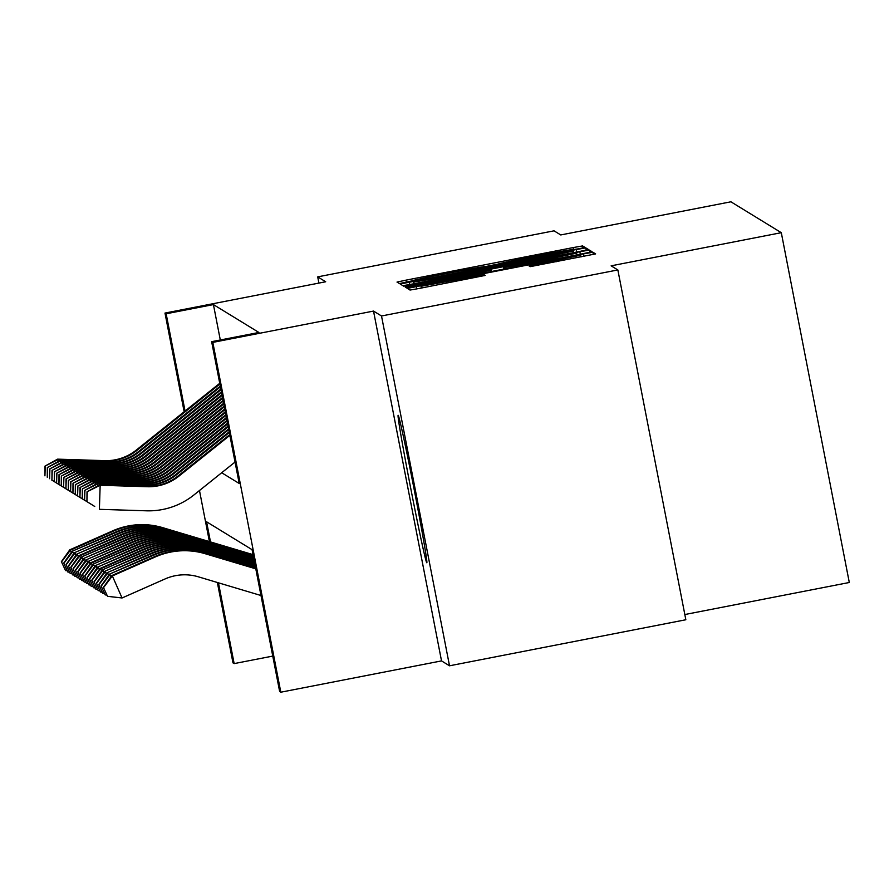 <?xml version="1.0" encoding="UTF-8"?>
<svg xmlns="http://www.w3.org/2000/svg" width="894" height="894" viewBox="0 0 894 894"><rect width="100%" height="100%" fill="white"/><g stroke="black" fill="none" stroke-linecap="round" stroke-linejoin="round"><path stroke-width="1.34" d="M578.697 248.789L585.034 247.426L582.597 245.928L573.088 247.593L406.066 280.135L397.014 282.079L399.45 283.566L412.123 280.85A30.262 0.581 -11 0 0 412.123 280.85A30.262 0.581 -11 0 1 441.088 274.614L455.001 271.899A30.262 0.581 -11 0 1 485.431 266.568L498.427 264.032A30.262 0.581 -11 0 0 498.427 264.032A30.262 0.581 -11 0 1 527.382 257.807L541.306 255.092A30.262 0.581 -11 0 1 571.724 249.761L578.697 248.789M398.143 415.285A75.141 1.576 -101 0 0 398.109 415.274A75.141 1.576 -101 0 0 410.793 488.627A75.141 1.576 -101 0 0 426.818 562.773A75.141 1.576 -101 0 0 426.851 562.784A75.141 1.576 -101 0 0 414.157 489.431A75.141 1.576 -101 0 0 398.143 415.285M530.198 266.647L595.627 253.907L592.923 252.253L583.413 253.918L407.329 288.404L410.033 290.058L419.543 288.393L485.196 275.419L484.045 274.704L421.018 286.292L445.234 281.096L555.196 259.673L580.642 255.226L529.047 265.943L530.198 266.647M617.855 269.943L685.843 619.754L449.514 665.795L381.514 315.984L617.855 269.943L611.138 265.831L781.3 232.686L730.912 201.798L560.75 234.943L554.034 230.831L317.705 276.872L325.695 281.766L164.988 313.068L166.15 313.783L213.42 304.586L258.914 332.467L211.643 341.676L212.817 342.391L280.817 692.202L279.643 691.487L252.074 549.676L206.581 521.783L210.492 541.932M381.514 315.984L373.524 311.078L212.817 342.391M579.446 251.493L588.498 249.538L585.793 247.884L576.284 249.549L400.21 284.035L402.915 285.689L412.425 284.024L579.446 251.493M589.358 250.074L592.063 251.728L583.011 253.672L415.989 286.214L406.479 287.879L405.317 287.164L482.112 272.022L491.164 270.077L490.393 269.608L403.708 286.181L579.848 251.739L589.358 250.074L589.794 252.298M317.705 276.872L318.912 283.085M213.42 304.586L220.304 339.988M684.826 614.536L849.3 582.497L781.3 232.686M373.524 311.078L441.524 660.901L449.514 665.795M441.524 660.901L280.817 692.202M272.759 656.084L234.15 663.605L232.988 662.89L217.354 582.486M221.69 472.747L239.212 483.486L211.643 341.676M166.15 313.783L185.058 411.05M209.408 541.596L199.474 490.515M184.164 411.765L164.988 313.068M218.449 582.81L234.15 663.605M573.054 250.577L413.788 281.867A30.262 0.581 -11 0 0 444.217 276.525L544.424 257.014A30.262 0.581 -11 0 0 573.4 250.789A30.262 0.581 -11 0 0 573.389 250.778L573.054 250.577M552.403 258.332L576.619 253.136L551.173 257.584L503.378 267.071L504.149 267.552L513.659 265.876L552.403 258.332L552.637 259.584M61.395 561.633L65.53 570.584L61.395 561.633L69.754 549.855L112.812 530.801A72.246 72.224 -58.5 0 1 162.697 527.65L253.047 554.638M69.754 549.855L70.347 550.212L113.404 531.159A72.246 72.224 -58.5 0 1 163.278 528.008L253.08 554.828M61.63 561.767L70.347 550.212L71.308 552.391M67.139 570.763L65.53 570.584M219.879 384.018L136.827 450.464A48.164 48.142 -58.5 0 1 105.213 461.002L58.166 459.505L58.099 461.583M219.745 383.302L136.246 450.107A48.164 48.142 -58.5 0 1 104.632 460.645L57.574 459.147L58.166 459.505L45.013 466.087L44.935 475.854L45.248 466.232M57.574 459.147L45.013 466.087M63.731 563.064L67.855 572.015L63.731 563.064L72.09 551.274L115.147 532.232A72.246 72.224 -58.5 0 1 165.032 529.08L253.192 555.409M72.09 551.274L115.728 532.589A72.246 72.224 -58.5 0 1 165.613 529.438L253.237 555.61M63.966 563.198L72.671 551.632L73.643 553.822M69.475 572.194L67.855 572.015M66.067 564.494L70.19 573.445L66.067 564.494L74.425 552.704L117.483 533.662A72.246 72.224 -58.5 0 1 167.368 530.511L253.348 556.191M74.425 552.704L118.064 534.02A72.246 72.224 -58.5 0 1 167.949 530.868L253.382 556.381M66.301 564.628L75.007 553.062L75.968 555.252M71.799 573.624L70.19 573.445M68.402 565.913L72.526 574.876L68.402 565.913L76.761 554.135L119.818 535.093A72.246 72.224 -58.5 0 1 169.704 531.941L253.494 556.973M76.761 554.135L120.399 535.45A72.246 72.224 -58.5 0 1 170.285 532.299L253.538 557.163M68.637 566.058L77.342 554.492L78.303 556.683M74.135 575.054L72.526 574.876M70.738 567.344L74.861 576.306L70.738 567.344L79.085 555.565L122.154 536.523A72.246 72.224 -58.5 0 1 172.028 533.372L253.65 557.744M79.085 555.565L79.678 555.923L122.735 536.881A72.246 72.224 -58.5 0 1 172.62 533.729L253.684 557.945M70.961 567.489L79.678 555.923L80.639 558.113M76.471 576.485L74.861 576.306M220.438 386.867L139.162 451.895A48.164 48.142 -58.5 0 1 107.548 462.433L60.49 460.935L60.423 463.014M220.293 386.152L138.581 451.537A48.164 48.142 -58.5 0 1 106.967 462.075L59.909 460.578L60.49 460.935L47.337 467.517L47.27 477.284L47.572 467.651M59.909 460.578L47.337 467.517M220.986 389.717L141.498 453.325A48.164 48.142 -58.5 0 1 109.884 463.863L62.826 462.366L62.759 464.444M220.852 389.002L140.917 452.967A48.164 48.142 -58.5 0 1 109.291 463.505L62.245 462.008L62.826 462.366L49.673 468.948L49.595 478.715L49.908 469.082M62.245 462.008L49.673 468.948M221.544 392.578L143.833 454.755A48.164 48.142 -58.5 0 1 112.208 465.293L65.161 463.796L65.094 465.875M221.399 391.863L143.241 454.398A48.164 48.142 -58.5 0 1 111.627 464.936L64.58 463.438L65.161 463.796L52.008 470.378L51.93 480.145L52.243 470.512M51.93 480.145L64.413 487.867M64.39 487.867L51.696 480M64.58 463.438L52.008 470.378M222.092 395.427L146.158 456.186A48.164 48.142 -58.5 0 1 114.544 466.724L67.497 465.226L67.43 467.305M221.958 394.712L145.577 455.828A48.164 48.142 -58.5 0 1 113.963 466.366L66.916 464.869L67.497 465.226L54.344 471.808L54.266 481.575L54.579 471.943M54.266 481.575L66.748 489.297M66.726 489.297L54.031 481.43M66.916 464.869L54.344 471.808M73.062 568.774L77.197 577.725L73.062 568.774L81.421 556.996L124.478 537.953A72.246 72.224 -58.5 0 1 174.364 534.802L253.795 558.526M81.421 556.996L125.071 538.311A72.246 72.224 -58.5 0 1 174.945 535.16L253.84 558.716M73.297 568.919L82.002 557.353L82.974 559.532M78.806 577.915L77.197 577.725M222.651 398.277L148.493 457.616A48.164 48.142 -58.5 0 1 116.879 468.154L69.833 466.657L69.766 468.735M222.517 397.562L147.912 457.259A48.164 48.142 -58.5 0 1 116.298 467.797L69.24 466.299L69.833 466.657L56.68 473.239L56.601 483.006L56.903 473.373M69.061 490.717L56.367 482.861M56.601 483.006L69.05 490.728M69.24 466.299L56.68 473.239M75.398 570.204L79.521 579.156L75.398 570.204L83.757 558.426L126.814 539.384A72.246 72.224 -58.5 0 1 176.699 536.232L253.952 559.309M83.757 558.426L127.395 539.741A72.246 72.224 -58.5 0 1 177.28 536.59L253.985 559.499M75.632 570.35L84.338 558.784L85.299 560.963M81.142 579.346L79.521 579.156M223.209 401.138L150.829 459.047A48.164 48.142 -58.5 0 1 119.215 469.585L72.157 468.087L72.09 470.166M223.064 400.423L150.248 458.689A48.164 48.142 -58.5 0 1 118.634 469.227L71.576 467.73L72.157 468.087L59.004 474.658L58.937 484.436L59.239 474.803M71.576 467.73L59.004 474.658M77.733 571.635L81.857 580.586L77.733 571.635L86.092 559.856L129.149 540.814A72.246 72.224 -58.5 0 1 179.035 537.663L254.108 560.08M86.092 559.856L129.731 541.172A72.246 72.224 -58.5 0 1 179.616 538.02L254.142 560.281M77.968 571.78L86.673 560.214L87.634 562.393M83.466 580.776L81.857 580.586M223.757 403.987L153.165 460.477A48.164 48.142 -58.5 0 1 121.539 471.015L74.493 469.518L74.425 471.596M223.623 403.272L152.572 460.119A48.164 48.142 -58.5 0 1 120.958 470.657L73.911 469.16L74.493 469.518L61.34 476.089L61.261 485.867L61.574 476.234M61.261 485.867L73.744 493.589M73.721 493.589L61.027 485.721M73.911 469.16L61.34 476.089M80.069 573.065L84.192 582.016L80.069 573.065L88.428 561.287L131.485 542.245A72.246 72.224 -58.5 0 1 181.37 539.093L254.254 560.862M88.428 561.287L132.066 542.602A72.246 72.224 -58.5 0 1 181.951 539.451L254.287 561.052M80.304 573.21L89.009 561.644L89.97 563.823M85.802 582.206L84.192 582.016M224.316 406.837L155.489 461.907A48.164 48.142 -58.5 0 1 123.875 472.445L76.828 470.948L76.761 473.027M224.182 406.122L154.908 461.55A48.164 48.142 -58.5 0 1 123.294 472.088L76.247 470.59L76.828 470.948L63.675 477.519L63.597 487.297L63.91 477.664M63.597 487.297L76.079 495.019M76.057 495.019L63.362 487.152M76.247 470.59L63.675 477.519M82.404 574.496L86.528 583.447L82.404 574.496L90.752 562.717L133.821 543.675A72.246 72.224 -58.5 0 1 183.695 540.524L254.41 561.644M90.752 562.717L91.344 563.075L134.402 544.033A72.246 72.224 -58.5 0 1 184.276 540.881L254.444 561.834M82.628 574.641L91.344 563.075L92.305 565.254M88.137 583.637L86.528 583.447M84.729 575.926L88.852 584.877L84.729 575.926L93.088 564.148L136.145 545.105A72.246 72.224 -58.5 0 1 186.03 541.954L254.555 562.415M93.088 564.148L136.726 545.463A72.246 72.224 -58.5 0 1 186.611 542.312L254.6 562.617M84.964 576.071L93.669 564.505L94.641 566.684M90.473 585.067L88.852 584.877M87.064 577.356L91.188 586.308L87.064 577.356L95.423 565.578L138.481 546.536A72.246 72.224 -58.5 0 1 188.366 543.384L254.712 563.198M95.423 565.578L139.062 546.893A72.246 72.224 -58.5 0 1 188.947 543.742L254.745 563.388M87.299 577.502L96.004 565.936L96.965 568.115M92.808 586.498L91.188 586.308M89.4 578.787L93.524 587.738L89.4 578.787L97.759 567.008L140.816 547.966A72.246 72.224 -58.5 0 1 190.701 544.815L254.857 563.969M97.759 567.008L141.397 548.324A72.246 72.224 -58.5 0 1 191.282 545.172L254.902 564.17M89.635 578.932L98.34 567.366L99.301 569.545M95.133 587.928L93.524 587.738M91.736 580.217L95.859 589.168L91.736 580.217L100.083 568.439L143.152 549.397A72.246 72.224 -58.5 0 1 193.026 546.245L255.013 564.751M100.083 568.439L100.676 568.796L143.733 549.754A72.246 72.224 -58.5 0 1 193.618 546.603L255.047 564.952M91.97 580.362L100.676 568.796L101.637 570.975M97.468 589.358L95.859 589.168M94.06 581.648L98.195 590.599L94.06 581.648L102.419 569.869L145.476 550.827A72.246 72.224 -58.5 0 1 195.361 547.664L255.159 565.533M102.419 569.869L146.068 551.185A72.246 72.224 -58.5 0 1 195.942 548.022L255.203 565.723M94.295 581.793L103 570.227L103.972 572.406M99.804 590.789L98.195 590.599M96.396 583.078L100.519 592.029L96.396 583.078L104.754 571.3L147.812 552.257A72.246 72.224 -58.5 0 1 197.697 549.095L255.315 566.304M104.754 571.3L148.393 552.615A72.246 72.224 -58.5 0 1 198.278 549.452L255.349 566.505M96.63 583.223L105.336 571.657L106.297 573.836M102.139 592.208L100.519 592.029M98.731 584.508L102.855 593.46L98.731 584.508L107.09 572.73L150.147 553.688A72.246 72.224 -58.5 0 1 200.032 550.525L255.46 567.087M107.09 572.73L150.728 554.045A72.246 72.224 -58.5 0 1 200.614 550.883L255.505 567.277M98.966 584.654L107.671 573.088L108.632 575.267M104.464 593.638L102.855 593.46M101.067 585.939L105.19 594.89L101.067 585.939L109.426 574.16L152.483 555.118A72.246 72.224 -58.5 0 1 202.368 551.956L255.617 567.869M109.426 574.16L153.064 555.476A72.246 72.224 -58.5 0 1 202.949 552.313L255.65 568.059M101.301 586.084L110.007 574.518L110.968 576.697M106.799 595.069L105.19 594.89M224.875 409.698L157.825 463.338A48.164 48.142 -58.5 0 1 126.21 473.876L79.164 472.378L79.097 474.457M224.729 408.983L157.243 462.98A48.164 48.142 -58.5 0 1 125.629 473.518L78.571 472.021L79.164 472.378L66.011 478.949L65.932 488.727L66.245 479.095M78.571 472.021L66.011 478.949M225.422 412.547L160.16 464.768A48.164 48.142 -58.5 0 1 128.546 475.306L81.488 473.809L81.421 475.887M225.288 411.832L159.579 464.411A48.164 48.142 -58.5 0 1 127.965 474.949L80.907 473.451L81.488 473.809L68.335 480.38L68.268 490.158L68.57 480.525M80.717 497.869L68.033 490.013M68.268 490.158L80.717 497.88M80.907 473.451L68.335 480.38M225.981 415.397L162.496 466.199A48.164 48.142 -58.5 0 1 130.882 476.737L83.824 475.239L83.757 477.318M225.836 414.682L161.915 465.841A48.164 48.142 -58.5 0 1 130.289 476.379L83.243 474.882L83.824 475.239L70.671 481.81L70.592 491.588L70.905 481.955M70.592 491.588L83.075 499.31M83.053 499.31L70.369 491.443M83.243 474.882L70.671 481.81M226.54 418.247L164.831 467.629A48.164 48.142 -58.5 0 1 133.206 478.167L86.159 476.67L86.092 478.748M226.394 417.543L164.239 467.271A48.164 48.142 -58.5 0 1 132.625 477.809L85.578 476.312L86.159 476.67L73.006 483.241L72.928 493.019L73.241 483.386M72.928 493.019L85.411 500.741M85.388 500.741L72.693 492.873M85.578 476.312L73.006 483.241M227.087 421.108L167.156 469.059A48.164 48.142 -58.5 0 1 135.542 479.597L88.495 478.1L88.428 480.179M226.953 420.392L166.575 468.702A48.164 48.142 -58.5 0 1 134.96 479.24L87.914 477.742L88.495 478.1L75.342 484.671L75.264 494.449L75.577 484.816M87.914 477.742L75.342 484.671M227.646 423.957L169.491 470.49A48.164 48.142 -58.5 0 1 137.877 481.028L90.83 479.53L90.763 481.609M227.501 423.242L168.91 470.132A48.164 48.142 -58.5 0 1 137.296 480.67L90.238 479.173L90.83 479.53L77.677 486.101L77.599 495.879L77.901 486.247M90.238 479.173L77.677 486.101M228.193 426.807L171.827 471.92A48.164 48.142 -58.5 0 1 140.213 482.458L93.155 480.961L93.088 483.039M228.059 426.103L171.246 471.563A48.164 48.142 -58.5 0 1 139.632 482.101L92.574 480.603L93.155 480.961L80.002 487.532L79.935 497.299L80.236 487.677M92.574 480.603L80.002 487.532M228.752 429.668L174.162 473.351A48.164 48.142 -58.5 0 1 142.548 483.877L95.49 482.391L95.423 484.47M228.618 428.952L173.581 472.993A48.164 48.142 -58.5 0 1 141.956 483.52L94.909 482.034L95.49 482.391L82.337 488.962L82.259 498.729L82.572 489.107M82.259 498.729L94.742 506.462M94.719 506.462L82.036 498.595M94.909 482.034L82.337 488.962M229.311 432.517L176.498 474.781A48.164 48.142 -58.5 0 1 144.873 485.308L97.826 483.822L97.759 485.889M229.166 431.802L175.906 474.423A48.164 48.142 -58.5 0 1 144.292 484.95L97.245 483.464L97.826 483.822L84.673 490.393L84.595 500.159L84.908 490.538M97.245 483.464L84.673 490.393M260.992 595.516L198.379 576.82A48.164 48.142 121.5 0 0 165.133 578.921L122.065 597.974L107.526 596.32L103.402 587.369L107.526 596.32M103.402 587.369L111.75 575.591L154.818 556.549A72.246 72.224 -58.5 0 1 204.692 553.386L255.762 568.64M111.75 575.591L112.342 575.948L155.4 556.906A72.246 72.224 -58.5 0 1 205.285 553.744L255.807 568.841M103.626 587.514L112.342 575.948L122.065 597.974M229.859 435.367L178.822 476.211A48.164 48.142 -58.5 0 1 147.208 486.738L100.162 485.252L99.39 509.323L146.437 510.809A72.246 72.224 121.5 0 0 193.864 495.008L235.044 462.053M229.724 434.663L178.241 475.854A48.164 48.142 -58.5 0 1 146.627 486.381L99.58 484.894L100.162 485.252L87.009 491.823L86.93 501.59L87.243 491.968M99.58 484.894L87.009 491.823M406.491 282.325L406.066 280.135M573.512 249.739L573.088 247.593M582.989 247.917L582.597 245.928M409.743 284.538L409.262 282.091M576.764 252.019L576.284 249.549M586.229 250.108L585.793 247.884M413.866 283.744L413.453 281.666L413.855 283.744M414.146 283.689L413.788 281.867M444.463 277.788L444.217 276.525M544.669 258.265L544.424 257.014M573.4 250.789L573.747 252.6L573.389 250.801M414.615 286.471L414.369 285.22M482.347 273.285L482.112 272.022M491.432 271.508L491.164 270.089L491.443 271.508M580.329 254.198L579.848 251.739M503.78 269.105L503.378 267.071L503.769 269.105M504.428 268.982L504.149 267.552M513.905 267.138L513.659 265.876M538.344 265.25L538.099 263.998M556.671 261.685L556.426 260.422M446.709 283.096L446.464 281.845M474.781 277.632L474.535 276.38M484.235 275.687L484.045 274.704M416.861 288.907L416.38 286.46M583.883 256.377L583.413 253.918M593.348 254.477L592.923 252.253M112.812 530.801L113.404 531.159M162.697 527.65L163.278 528.008M136.827 450.464L136.246 450.107M105.213 461.002L104.632 460.645M115.147 532.232L115.728 532.589M165.032 529.08L165.613 529.438M117.483 533.662L118.064 534.02M167.368 530.511L167.949 530.868M119.818 535.093L120.399 535.45M169.704 531.941L170.285 532.299M122.154 536.523L122.735 536.881M172.028 533.372L172.62 533.729M139.162 451.895L138.581 451.537M107.548 462.433L106.967 462.075M141.498 453.325L140.917 452.967M109.884 463.863L109.291 463.505M143.833 454.755L143.241 454.398M112.208 465.293L111.627 464.936M146.158 456.186L145.577 455.828M114.544 466.724L113.963 466.366M124.478 537.953L125.071 538.311M174.364 534.802L174.945 535.16M148.493 457.616L147.912 457.259M116.879 468.154L116.298 467.797M126.814 539.384L127.395 539.741M176.699 536.232L177.28 536.59M150.829 459.047L150.248 458.689M119.215 469.585L118.634 469.227M129.149 540.814L129.731 541.172M179.035 537.663L179.616 538.02M153.165 460.477L152.572 460.119M121.539 471.015L120.958 470.657M131.485 542.245L132.066 542.602M181.37 539.093L181.951 539.451M155.489 461.907L154.908 461.55M123.875 472.445L123.294 472.088M133.821 543.675L134.402 544.033M183.695 540.524L184.276 540.881M136.145 545.105L136.726 545.463M186.03 541.954L186.611 542.312M138.481 546.536L139.062 546.893M188.366 543.384L188.947 543.742M140.816 547.966L141.397 548.324M190.701 544.815L191.282 545.172M143.152 549.397L143.733 549.754M193.026 546.245L193.618 546.603M145.476 550.827L146.068 551.185M195.361 547.664L195.942 548.022M147.812 552.257L148.393 552.615M197.697 549.095L198.278 549.452M150.147 553.688L150.728 554.045M200.032 550.525L200.614 550.883M152.483 555.118L153.064 555.476M202.368 551.956L202.949 552.313M157.825 463.338L157.243 462.98M126.21 473.876L125.629 473.518M160.16 464.768L159.579 464.411M128.546 475.306L127.965 474.949M162.496 466.199L161.915 465.841M130.882 476.737L130.289 476.379M164.831 467.629L164.239 467.271M133.206 478.167L132.625 477.809M167.156 469.059L166.575 468.702M135.542 479.597L134.96 479.24M169.491 470.49L168.91 470.132M137.877 481.028L137.296 480.67M171.827 471.92L171.246 471.563M140.213 482.458L139.632 482.101M174.162 473.351L173.581 472.993M142.548 483.877L141.956 483.52M176.498 474.781L175.906 474.423M144.873 485.308L144.292 484.95M154.818 556.549L155.4 556.906M204.692 553.386L205.285 553.744M178.822 476.211L178.241 475.854M147.208 486.738L146.627 486.381M576.954 254.857L576.619 253.136M580.977 256.947L580.642 255.226M421.365 288.036L421.018 286.292"/></g></svg>
